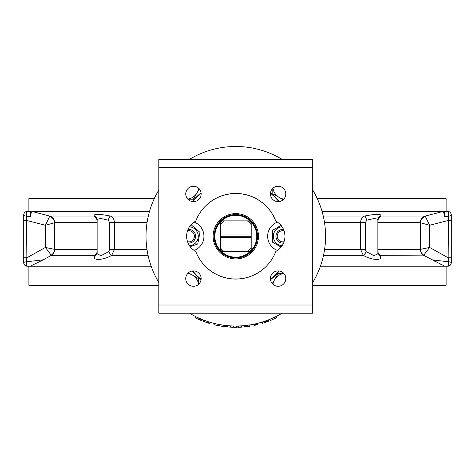 <?xml version="1.0" encoding="UTF-8"?>
<svg xmlns="http://www.w3.org/2000/svg" width="475" height="475" viewBox="0 0 475 475"><rect width="100%" height="100%" fill="white"/><g stroke="black" fill="none" stroke-linecap="round" stroke-linejoin="round"><path stroke-width="0.71" d="M312.74 190.024A89.775 89.775 0 0 1 312.74 282.506A89.775 89.775 0 0 0 312.74 190.024M158.84 190.024A89.775 89.775 0 0 0 158.84 282.506M282.031 159.315A89.775 89.775 0 0 0 189.549 159.315M189.549 313.215A89.775 89.775 0 0 0 282.031 313.215M262.158 322.08L262.538 323.309L265.644 322.287L265.228 321.076L268.327 319.936L268.684 321.177M266.629 320.577L266.095 320.767M240.997 327.174L238.492 327.281L238.456 325.998L240.92 325.892L240.997 327.174L241.68 327.133L241.597 325.85M227.721 325.678L227.59 326.954L233.106 327.281M230.375 325.88L233.267 326.004L233.231 327.287M230.488 325.886L230.422 327.162M217.829 325.535L213.976 324.668L214.278 323.428L218.084 324.277L217.829 325.535L219.836 325.915L220.062 324.651M195.73 316.605L195.16 317.757L197.855 319.046L198.39 317.876L202.178 319.509L201.477 320.607M203.621 320.079L203.158 321.278L204.262 321.688L204.701 320.488L208.958 321.937L208.578 323.16L209.623 323.481L209.992 322.252M221.136 324.835L220.911 326.099L226.391 326.836M223.767 325.233L226.646 325.571L226.516 326.848M236.324 327.322L233.813 327.299L233.842 326.022L236.318 326.04L236.324 327.322L237.185 327.311L237.167 326.028M247 325.339L249.838 324.936L249.903 326.224L249.696 324.959M248.484 325.137L249.037 325.06M244.399 325.624L245.005 325.565M244.916 325.577L247.285 325.304L247.451 326.574L249.892 326.224M269.658 319.408L270.144 320.595L271.231 320.144L270.732 318.963L274.829 317.11L275.381 318.262L276.367 317.781L275.797 316.635M158.84 305.009L158.84 313.215L312.74 313.215L312.74 305.009L158.84 305.009L158.84 167.521L312.74 167.521L312.74 305.009M312.74 167.521L312.74 159.315L158.84 159.315L158.84 167.521M195.759 221.136A42.792 42.792 0 0 1 275.821 221.136A17.1 17.1 0 0 1 275.821 251.4A42.792 42.792 0 0 1 195.759 251.4A17.1 17.1 0 0 1 195.759 221.136M185.773 193.942A7.695 7.695 0 0 1 197.315 187.281A7.695 7.695 0 0 1 197.315 200.61A7.695 7.695 0 0 1 185.773 193.942M270.418 278.587A7.695 7.695 0 0 1 281.96 271.92A7.695 7.695 0 0 1 281.96 285.249A7.695 7.695 0 0 1 270.418 278.587M185.773 278.587A7.695 7.695 0 0 1 197.315 271.92A7.695 7.695 0 0 1 197.315 285.249A7.695 7.695 0 0 1 185.773 278.587M270.418 193.942A7.695 7.695 0 0 1 281.96 187.281A7.695 7.695 0 0 1 281.96 200.61A7.695 7.695 0 0 1 270.418 193.942M279.247 270.976A55.617 55.617 0 0 1 270.501 279.722M201.079 279.722A55.617 55.617 0 0 1 192.333 270.976M192.333 201.554A55.617 55.617 0 0 1 201.079 192.808M270.501 192.808A55.617 55.617 0 0 1 279.247 201.554M198.609 284.317A12.825 12.825 0 0 0 192.328 275.037L198.74 278.736L198.74 284.192M188.421 272.781L192.328 275.037A12.825 12.825 0 0 0 187.738 273.452M272.971 188.219A12.825 12.825 0 0 0 279.252 197.493L272.84 193.794L272.84 188.338M283.159 199.749L279.252 197.493A12.825 12.825 0 0 0 283.842 199.084M271.231 320.144L275.381 318.262M256.381 323.647L256.672 324.894L257.848 324.609L257.539 323.368M245.409 326.812L247.505 326.568M244.239 325.642L244.358 326.919L245.284 326.824L244.358 326.919M245.153 325.553L245.284 326.824L247.451 326.574M221.035 326.117L221.688 326.224M222.003 326.272L222.537 326.355M225.091 326.693L224.622 326.634M223.879 325.244L223.701 326.515M204.262 321.688L208.578 323.16M198.77 319.461L201.697 320.696M201.097 319.063L200.432 320.18M201.263 320.524L199.797 319.907M199.363 319.723L199.779 318.499M198.782 319.461L198.123 319.17M199.85 319.93L200.153 320.061M197.855 319.046A91.058 91.058 0 0 1 196.193 318.262M218.928 324.443L218.684 325.702M217.312 325.428A91.058 91.058 0 0 1 215.769 325.096M227.715 326.966L228.374 327.02M228.689 327.043L229.235 327.085M254.155 324.14L254.416 325.399L255.598 325.143L255.318 323.891M266.451 320.643L266.891 321.848L268.791 321.13M263.631 322.964A91.058 91.058 0 0 0 265.644 322.287L266.891 321.848M268.399 321.284L268.09 321.403M267.657 321.563L265.745 322.252M97.155 252.136L95.338 255.33C90.553 260.757 102.541 260.787 111.732 255.33L114.422 249.405L114.422 222.674C114.202 219.177 112.854 216.974 110.384 216.072C98.574 213.732 93.219 213.732 94.329 216.072L97.155 219.943M43.284 259.813L51.318 255.33A6.84 6.709 90 0 0 54.672 249.405L45.404 247.433L51.318 255.33L95.338 255.33A4.275 3.551 -144.9 0 0 97.09 254.273M23.75 262.77A3.42 3.42 0 0 0 27.17 266.19A3.42 0.849 90 0 1 26.357 261.814L26.873 257.788L26.558 216.208A3.42 0.665 90 0 1 27.17 211.47L30.299 211.47L27.17 211.47A3.42 3.42 0 0 0 23.75 214.89L23.75 262.77A3.42 0.986 0 0 1 26.357 261.814L43.29 259.807L30.281 266.19L151.151 266.19M45.404 225.298L54.578 222.751A6.84 6.561 41.8 0 0 49.661 216.386L45.404 225.298L45.404 247.433L26.873 257.788L23.75 257.788L23.75 220.495L26.873 220.495L45.404 225.298M51.205 255.117A6.84 6.626 130.3 0 0 54.578 249.369L54.714 222.674A6.84 6.709 90 0 0 49.744 216.072L49.661 216.386M148.063 255.33L111.732 255.33A4.275 1.372 -118.8 0 1 108.781 251.631L109.636 249.405L109.636 222.674L108.336 220.198L100.7 218.458L97.149 219.367L96.063 216.778A4.275 3.96 126.9 0 0 94.329 216.072L49.744 216.072L32.009 211.47L149.506 211.47M23.75 214.89A3.42 1.342 180 0 0 26.558 216.208L30.703 216.469C30.94 213.239 31.374 211.571 32.009 211.47L31.392 212.194M108.781 251.631L100.991 255.687L97.155 253.775L97.155 219.367M108.336 220.198A4.275 1.283 103.6 0 1 110.384 216.072L148.319 216.072M377.845 219.943L380.671 216.072C381.799 213.732 376.443 213.732 364.616 216.072C362.152 216.962 360.804 219.165 360.578 222.674L360.578 249.405L363.268 255.33C372.388 260.757 384.453 260.787 379.662 255.33L377.845 252.136M322.074 211.47L442.991 211.47L425.256 216.072A6.84 6.709 -90 0 0 420.286 222.674L429.596 225.298L425.339 216.386A6.84 6.561 -41.8 0 0 420.423 222.751L420.423 249.369A6.84 6.626 -130.3 0 0 423.795 255.117L429.596 247.433L420.327 249.405A6.84 6.709 -90 0 0 423.682 255.33L444.719 266.19L320.429 266.19M377.904 254.268A4.275 3.551 -35.1 0 0 379.662 255.33L423.795 255.117M425.339 216.386L425.256 216.072L380.671 216.072A4.275 3.96 53.1 0 0 378.937 216.778L377.845 219.367L374.306 218.458L366.664 220.198A4.275 1.283 76.4 0 0 364.616 216.072L323.261 216.072M377.762 254.083L377.94 254.368L377.845 253.781L373.997 255.681L366.219 251.631L365.364 249.405L365.364 222.674L366.664 220.198M366.219 251.631A4.275 1.372 -61.2 0 1 363.268 255.33L323.517 255.33M443.893 213.216L442.991 211.47C443.626 211.571 444.06 213.239 444.297 216.469L448.442 216.208L448.127 257.788L448.643 261.814L431.71 259.807M30.501 211.844L30.703 216.469M158.84 285.255L28.88 285.255L28.88 266.19L27.17 266.19L30.281 266.19M30.364 266.172L30.946 265.923M433.265 260.52L436.418 262.081M440.325 264.07L440.972 264.397M444.636 266.172L447.83 266.19A3.42 0.849 -90 0 0 448.643 261.814A3.42 0.986 0 0 1 451.25 262.77L451.25 220.495L448.127 220.495L429.596 225.298L429.596 247.433L448.127 257.788L451.25 257.788M30.75 214.439L30.732 213.803M30.679 213.014L30.596 212.355M312.74 285.683L445.692 285.683L446.12 285.255L446.12 266.19L447.83 266.19A3.42 3.42 0 0 0 451.25 262.77M451.25 220.495L451.25 214.89A3.42 1.342 180 0 1 448.442 216.208A3.42 0.665 -90 0 0 447.83 211.47L444.689 211.47L444.25 215.395M451.25 214.89A3.42 3.42 0 0 0 447.83 211.47L446.12 211.47L446.12 198.645L317.3 198.645M444.25 214.439L444.244 215.127M154.28 198.645L28.88 198.645L28.88 211.47M279.199 201.56A55.575 55.575 0 0 0 270.495 192.856M201.085 192.856A55.575 55.575 0 0 0 192.381 201.56M192.381 270.97A55.575 55.575 0 0 0 201.085 279.674M270.495 279.674A55.575 55.575 0 0 0 279.199 270.97M278.837 270.922A55.266 55.266 0 0 1 270.447 279.312M201.133 279.312A55.266 55.266 0 0 1 192.743 270.922M192.743 201.608A55.266 55.266 0 0 1 201.133 193.224M270.447 193.224A55.266 55.266 0 0 1 278.837 201.608M446.12 285.255L312.74 285.255M28.88 285.255L29.308 285.683L158.84 285.683M44.656 285.683L158.84 285.855M312.74 285.855L430.344 285.683M190.986 224.627L199.951 232.37L197.737 244.007L190.143 246.65M189.483 245.729A9.488 9.488 0 0 0 198.253 236.265A9.488 9.488 0 0 0 189.483 226.801M188.041 243.069A6.84 6.84 0 0 0 195.552 237.132A6.84 6.84 0 0 0 188.041 229.467A6.84 6.84 0 0 1 195.605 236.265A6.84 6.84 0 0 1 188.041 243.069M187.53 230.785A5.617 5.617 0 0 1 194.382 236.265A5.617 5.617 0 0 1 187.53 241.745M281.075 247.107L272.555 242.191L272.555 230.339L281.075 225.423M282.097 226.801A9.488 9.488 0 0 0 273.327 236.265A9.488 9.488 0 0 0 282.097 245.729M283.539 229.467A6.84 6.84 0 0 0 276.153 237.803A6.84 6.84 0 0 0 283.539 243.069A6.84 6.84 0 0 1 275.975 236.265A6.84 6.84 0 0 1 283.539 229.467M284.05 241.745A5.617 5.617 0 0 1 277.198 236.265A5.617 5.617 0 0 1 284.05 230.785M224.61 218.049L224.301 218.239M207.112 204.505L208.584 203.288A42.75 42.75 0 0 1 262.996 203.288L264.468 204.505M264.468 268.025L262.996 269.242A42.75 42.75 0 0 1 208.584 269.242L207.112 268.025M258.447 236.265A22.657 22.657 0 0 1 224.461 255.888A22.657 22.657 0 0 1 224.461 216.642A22.657 22.657 0 0 1 258.447 236.265M256.666 242.238A21.719 21.719 0 0 0 230.523 215.199A21.719 21.719 0 0 0 220.174 251.358A21.719 21.719 0 0 0 256.666 242.238M256.423 242.173A21.458 21.458 0 0 1 220.358 251.18A21.458 21.458 0 0 1 230.589 215.442A21.458 21.458 0 0 1 256.423 242.173M235.79 257.64A21.375 21.375 0 0 0 254.303 225.578A21.375 21.375 0 0 0 217.277 225.578A21.375 21.375 0 0 0 235.79 257.64M235.79 257.212A20.948 20.948 0 0 1 221.582 220.875A20.948 20.948 0 0 1 251.18 222.057A20.948 20.948 0 0 1 235.79 257.212M220.4 250.473L220.4 249.838L220.4 250.473M220.4 222.692L220.4 224.723A19.238 19.238 0 0 1 224.248 220.875L222.217 220.875A20.52 20.52 0 0 0 220.4 222.692M249.998 220.875L224.248 220.875M220.4 224.723L220.4 234.982L251.18 234.982L251.18 222.692A20.52 20.52 0 0 0 249.363 220.875M221.582 251.655L249.363 251.655A20.52 20.52 0 0 0 251.18 249.838L251.18 237.547L220.4 237.547L220.4 234.982M251.18 250.473L251.18 249.838M247.333 220.875A19.238 19.238 0 0 1 251.18 224.723M251.18 234.982L251.18 236.265L220.4 236.265M251.18 236.265L251.18 237.547M220.4 237.547L220.4 249.838A20.52 20.52 0 0 0 222.217 251.655M224.248 251.655A19.238 19.238 0 0 1 220.4 247.808M251.18 247.808A19.238 19.238 0 0 1 247.333 251.655M272.306 283.634L278.261 273.321L283.717 273.321M283.842 273.452A12.825 12.825 0 0 0 272.971 284.317M199.274 188.896L193.319 199.215L187.862 199.215M187.738 199.084A12.825 12.825 0 0 0 198.609 188.219M277.406 250.444A15.176 15.176 0 0 1 277.406 222.086M200.646 245.706A15.176 15.176 0 0 0 203.591 233.023A15.176 15.176 0 0 1 194.174 250.444M194.174 222.086A15.176 15.176 0 0 1 203.591 233.023M146.983 249.405L109.636 249.405M109.636 222.674L147.048 222.674M54.714 222.674L97.155 222.674M97.155 249.405L54.672 249.405M324.532 222.674L365.364 222.674M365.364 249.405L324.597 249.405M420.327 249.405L377.845 249.405M377.845 222.674L420.286 222.674M97.238 254.083L97.155 253.775M377.845 253.775L377.845 219.367"/></g></svg>
